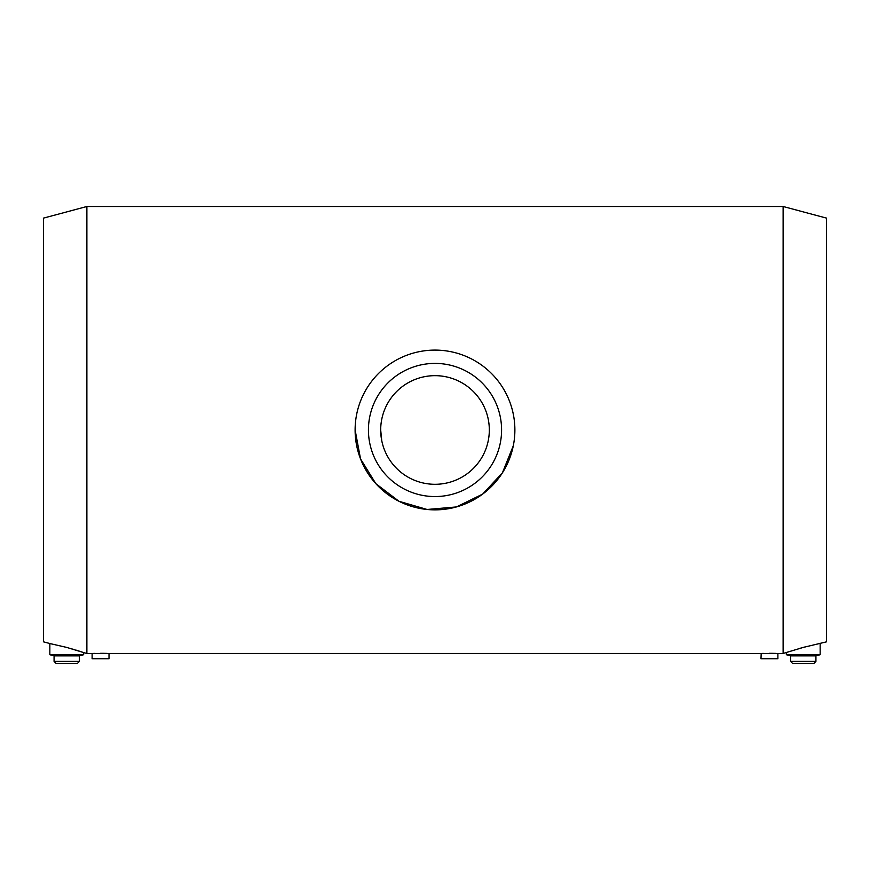 <?xml version="1.0" encoding="UTF-8"?>
<svg xmlns="http://www.w3.org/2000/svg" width="870" height="870" viewBox="0 0 870 870"><rect width="100%" height="100%" fill="white"/><g stroke="black" fill="none" stroke-linecap="round" stroke-linejoin="round"><path stroke-width="1.3" d="M783.12 653.468L803.249 647.421L826.5 641.842L826.5 218.12L783.12 206.494L783.12 653.468L777.889 653.468L777.889 658.753L760.989 658.753L761.196 653.457M777.889 653.468L92.318 653.457M762.49 653.413L763.349 653.392M769.439 653.305L772.538 653.326M772.864 653.337L776.04 653.403M109.011 653.468L109.011 658.753L92.111 658.753L92.111 653.468L86.88 653.468L86.88 206.494L43.5 218.12L43.5 641.842L50.177 643.604M93.612 653.413L94.471 653.392M100.561 653.305L103.66 653.326M103.987 653.337L107.162 653.403M72.591 649.063L73.656 649.39M76.103 650.129L78.485 650.88M78.67 650.945L82.519 652.217M82.574 652.239L66.751 647.421L49.84 643.539L49.84 654.718L83.65 654.718L83.65 652.609L86.88 653.468M798.758 648.672L802.423 647.639M803.51 647.345L805.261 646.889M355.112 429.976A79.888 79.888 0 0 1 474.944 360.8A79.888 79.888 0 0 1 474.944 499.162A79.888 79.888 0 0 1 355.112 429.976L360.539 458.903L375.862 483.687L398.96 501.272L427.094 509.472L456.413 506.938L482.632 494.116L502.403 472.856L513.322 445.723M381.745 440.644L380.69 429.976A54.31 54.31 0 0 1 462.155 382.941A54.31 54.31 0 0 1 462.155 477.021A54.31 54.31 0 0 1 380.69 429.976M368.434 429.976A66.566 66.566 0 0 1 468.288 372.327A66.566 66.566 0 0 1 468.288 487.635A66.566 66.566 0 0 1 368.434 429.976M786.35 652.609L786.35 654.718L820.16 654.718L820.16 643.539M786.35 654.718L790.569 655.86L815.929 655.86L820.16 654.718M790.569 655.86L790.569 661.396L815.929 661.396L815.929 655.86M790.569 661.396L792.69 663.505L813.82 663.505L815.929 661.396M66.751 663.505L77.31 663.505L79.431 661.396L54.07 661.396L56.18 663.505L66.751 663.505M54.07 661.396L54.07 655.86L79.431 655.86L79.431 661.396M783.12 206.494L86.88 206.494M79.431 655.86L83.65 654.718M54.07 655.86L49.84 654.718"/></g></svg>
